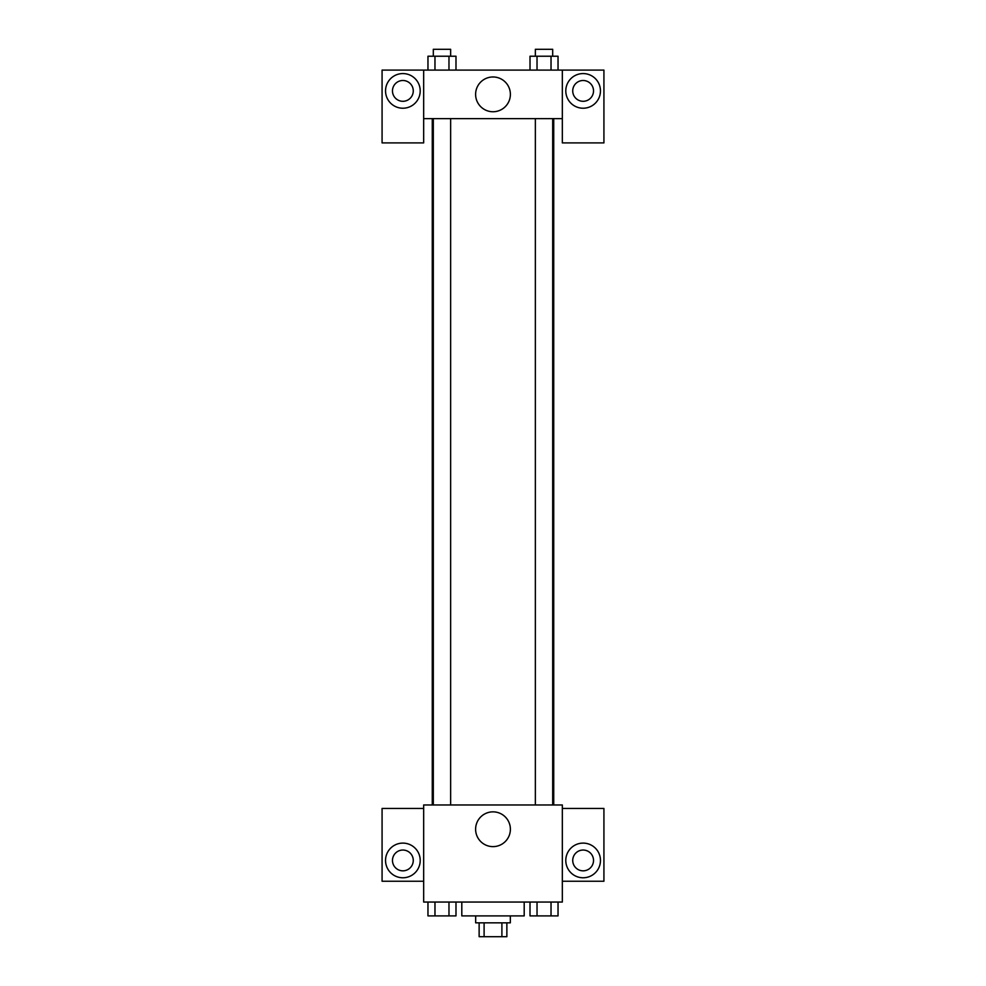 <?xml version="1.0" encoding="UTF-8"?>
<svg xmlns="http://www.w3.org/2000/svg" width="986" height="986" viewBox="0 0 986 986"><rect width="100%" height="100%" fill="white"/><g stroke="black" fill="none" stroke-linecap="round" stroke-linejoin="round"><path stroke-width="1.48" d="M501.899 922.834L501.899 936.7L479.134 936.7L479.134 922.834M501.899 936.7L506.866 936.7L506.866 922.834M510.329 915.895L510.329 922.834L475.671 922.834L475.671 915.895M484.101 922.834L484.101 936.7M461.805 902.042L461.805 915.895L524.195 915.895M524.195 902.042L524.195 915.908M562.328 902.042L423.672 902.042L423.672 804.97L562.328 804.97L562.328 902.042M402.88 877.774A17.329 17.329 0 0 1 387.868 851.768A17.329 17.329 0 0 1 417.879 851.768A17.329 17.329 0 0 1 402.88 877.774M423.672 881.237L382.075 881.237L382.075 808.446L423.672 808.446M392.477 860.433A10.402 10.402 0 0 1 402.88 850.043A10.402 10.402 0 0 1 413.27 860.433A10.402 10.402 0 0 1 402.88 870.835A10.402 10.402 0 0 1 392.477 860.433M493 846.629A17.391 17.391 0 0 1 477.939 820.549A17.391 17.391 0 0 1 508.061 820.549A17.391 17.391 0 0 1 493 846.629M583.12 877.774A17.329 17.329 0 0 1 568.121 851.768A17.329 17.329 0 0 1 598.132 851.768A17.329 17.329 0 0 1 583.12 877.774M562.328 881.237L603.925 881.237L603.925 808.446L562.328 808.446M572.73 860.433A10.402 10.402 0 0 1 583.12 850.043A10.402 10.402 0 0 1 593.523 860.433A10.402 10.402 0 0 1 583.12 870.835A10.402 10.402 0 0 1 572.73 860.433M553.725 118.628L553.725 804.97M535.361 804.97L535.361 118.628M450.639 118.628L450.639 804.97M562.328 118.628L562.328 142.896L603.925 142.896L603.925 70.092L562.328 70.092L562.328 118.628L423.672 118.628L423.672 142.896L382.075 142.896L382.075 70.092L423.672 70.092L423.672 118.628M413.27 90.897A10.402 10.402 0 0 1 402.88 101.299A10.402 10.402 0 0 1 392.477 90.897A10.402 10.402 0 0 1 402.88 80.495A10.402 10.402 0 0 1 413.27 90.897M402.88 108.226A17.329 17.329 0 0 1 387.868 82.232A17.329 17.329 0 0 1 417.879 82.232A17.329 17.329 0 0 1 402.88 108.226M593.523 90.897A10.402 10.402 0 0 1 577.932 99.906A10.402 10.402 0 0 1 577.932 81.887A10.402 10.402 0 0 1 593.523 90.897M583.12 108.226A17.329 17.329 0 0 1 568.121 82.232A17.329 17.329 0 0 1 598.132 82.232A17.329 17.329 0 0 1 583.12 108.226M562.328 70.092L423.672 70.092M475.609 94.36A17.391 17.391 0 0 1 501.689 79.299A17.391 17.391 0 0 1 501.689 109.421A17.391 17.391 0 0 1 475.609 94.36M558.039 70.092L558.039 56.227L530.012 56.227L530.012 70.092M551.026 56.227L551.026 70.092M537.025 56.227L537.025 70.092M535.361 56.227L535.361 49.3L552.69 49.3L552.69 56.227M455.988 70.092L455.988 56.227L427.961 56.227L427.961 70.092M448.975 56.227L448.975 70.092M434.974 56.227L434.974 70.092M433.31 56.227L433.31 49.3L450.639 49.3L450.639 56.227M558.039 902.042L558.039 915.895L530.012 915.895L530.012 902.042M551.026 902.042L551.026 915.895M537.025 902.042L537.025 915.895M552.69 915.908L535.361 915.895M455.988 902.042L455.988 915.895L427.961 915.895L427.961 902.042M448.975 902.042L448.975 915.895M434.974 902.042L434.974 915.895M450.639 915.908L433.31 915.895M432.275 118.628L432.275 804.97M552.69 804.97L552.69 118.628M433.31 118.628L433.31 804.97"/></g></svg>
